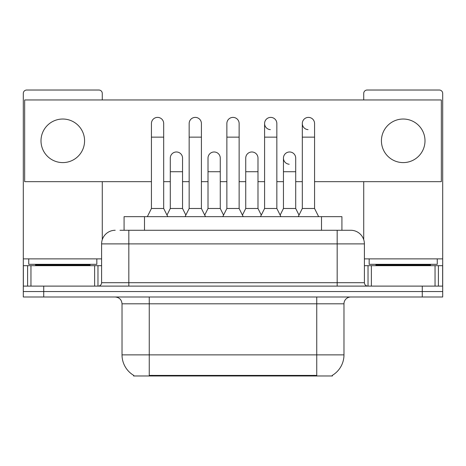 <?xml version="1.0" encoding="UTF-8"?>
<svg xmlns="http://www.w3.org/2000/svg" width="466" height="466" viewBox="0 0 466 466"><rect width="100%" height="100%" fill="white"/><g stroke="black" fill="none" stroke-linecap="round" stroke-linejoin="round"><path stroke-width="0.7" d="M124.078 230.274L124.078 216.661L341.922 216.661L341.922 230.274M332.404 375.311L332.404 375.975L133.596 375.975L133.596 375.311M133.8 375.427A23.83 23.83 0 0 1 122.022 354.871L149.254 354.871L149.254 375.427L316.746 375.427L316.746 354.871L343.978 354.871L343.978 303.809A6.809 6.809 0 0 1 350.787 296.999M122.022 354.871L122.022 303.809C121.62 299.673 119.348 297.401 115.213 296.999M332.2 375.427A23.83 23.83 0 0 0 343.978 354.871M43.722 296.999L442.7 296.999L442.7 291.553L23.3 291.553L23.3 296.999L43.722 296.999L43.722 291.553L23.3 291.553L23.3 265.678L30.96 265.678L30.96 286.107M120.292 230.274L350.787 230.274A13.619 13.619 0 0 1 364.4 243.893L364.4 282.699C364.604 284.767 365.74 285.903 367.808 286.107M119.983 230.274L128.832 230.274L128.832 243.893L101.6 243.893L101.6 282.699A3.402 3.402 0 0 1 98.192 286.107M115.213 230.274A13.619 13.619 0 0 0 101.6 243.893M422.278 296.999L422.278 291.553L442.7 291.553L442.7 265.678L442.7 286.107L23.3 286.107M422.278 286.107L422.278 291.553L43.722 291.553L43.722 286.107M364.4 243.893L337.168 243.893L337.168 230.274L350.787 230.274M147.349 216.661L151.433 208.488L163.688 208.488L167.777 216.661M163.688 208.488L163.688 123.519A6.128 6.128 0 0 0 157.56 117.391A6.128 6.128 0 0 1 157.945 117.403M151.433 208.488L151.433 137.138L163.688 137.138M151.433 137.138L151.433 123.519A6.128 6.128 0 0 1 157.56 117.391M166.991 215.094L170.294 208.488L182.55 208.488L185.852 215.094M182.55 208.488L182.55 158.108A6.128 6.128 0 0 0 176.806 151.992A6.128 6.128 0 0 1 182.55 158.108M170.294 208.488L170.294 171.727L182.55 171.727M170.294 171.727L170.294 158.108A6.128 6.128 0 0 1 176.806 151.992M185.066 216.661L189.155 208.488L201.411 208.488L205.494 216.661M201.411 208.488L201.411 123.519A6.128 6.128 0 0 0 195.283 117.391A6.128 6.128 0 0 1 195.668 117.403M189.155 208.488L189.155 137.138L201.411 137.138M189.155 137.138L189.155 123.519A6.128 6.128 0 0 1 195.283 117.391M222.789 216.661L226.872 208.488L239.128 208.488L243.211 216.661M239.128 208.488L239.128 123.519A6.128 6.128 0 0 0 233 117.391A6.128 6.128 0 0 1 233.384 117.403M226.872 208.488L226.872 137.138L239.128 137.138M226.872 137.138L226.872 123.519A6.128 6.128 0 0 1 233 117.391M260.506 216.661L264.589 208.488L276.845 208.488L280.934 216.661M276.845 208.488L276.845 123.519A6.128 6.128 0 0 0 270.717 117.391A6.128 6.128 0 0 0 264.595 123.327A6.128 6.128 0 0 0 270.332 129.635M264.589 208.488L264.589 137.138L276.845 137.138M264.589 137.138L264.589 123.519A6.128 6.128 0 0 1 271.101 117.403M298.223 216.661L302.312 208.488L314.567 208.488L318.651 216.661M314.567 208.488L314.567 123.519A6.128 6.128 0 0 0 308.44 117.391A6.128 6.128 0 0 0 302.312 123.327A6.128 6.128 0 0 0 308.055 129.635M302.312 208.488L302.312 137.138L314.567 137.138M302.312 137.138L302.312 123.519A6.128 6.128 0 0 1 308.824 117.403M204.714 215.094L208.011 208.488L220.267 208.488L223.569 215.094M220.267 208.488L220.267 158.108A6.128 6.128 0 0 0 214.523 151.992A6.128 6.128 0 0 1 220.267 158.108M208.011 208.488L208.011 171.727L220.267 171.727M208.011 171.727L208.011 158.108A6.128 6.128 0 0 1 214.523 151.992M242.431 215.094L245.733 208.488L257.989 208.488L261.286 215.094M257.989 208.488L257.989 158.108A6.128 6.128 0 0 0 252.246 151.992A6.128 6.128 0 0 1 257.989 158.108M245.733 208.488L245.733 171.727L257.989 171.727M245.733 171.727L245.733 158.108A6.128 6.128 0 0 1 252.246 151.992M280.148 215.094L283.45 208.488L295.706 208.488L299.009 215.094M295.706 208.488L295.706 158.108A6.128 6.128 0 0 0 289.963 151.992A6.128 6.128 0 0 1 295.706 158.108M283.45 208.488L283.45 171.727L295.706 171.727M283.45 171.727L283.45 158.108A6.128 6.128 0 0 1 289.963 151.992M96.829 258.875L28.746 258.875L28.746 264.321L96.829 264.321L96.829 258.875L101.6 258.875M90.025 265.678L90.025 265.003A0.682 0.682 0 0 1 90.701 264.321M90.025 265.003L35.556 265.003A0.682 0.682 0 0 0 34.874 264.321M35.556 265.003L35.556 265.678M437.254 258.875L369.171 258.875L369.171 264.321L437.254 264.321L437.254 258.875L442.7 258.875L442.7 265.678L438.395 265.678L438.395 286.107M430.444 265.678L430.444 265.003A0.682 0.682 0 0 1 431.126 264.321M430.444 265.003L375.975 265.003A0.682 0.682 0 0 0 375.299 264.321M375.975 265.003L375.975 265.678M94.621 286.107L94.621 265.678L30.96 265.678M102.275 99.963L102.275 93.427A3.402 3.402 0 0 0 98.874 90.025L26.702 90.025A3.402 3.402 0 0 0 23.3 93.427L23.3 265.678M102.275 181.664L102.275 239.641M94.621 265.678L101.6 265.678M435.04 286.107L435.04 265.678L371.379 265.678L371.379 286.107M442.7 258.875L442.7 93.427A3.402 3.402 0 0 0 439.298 90.025L367.126 90.025A3.402 3.402 0 0 0 363.725 93.427L363.725 99.963M363.725 181.664L363.725 239.641M364.4 265.678L371.379 265.678M435.04 265.678L438.395 265.678M289.578 151.98A6.128 6.128 0 0 0 283.456 157.916A6.128 6.128 0 0 0 289.194 164.224M403.212 119.028A21.785 21.785 0 0 0 381.427 140.814A21.785 21.785 0 0 0 403.212 162.599A21.785 21.785 0 0 0 424.998 140.814A21.785 21.785 0 0 0 403.212 119.028M62.788 119.028A21.785 21.785 0 0 0 41.002 140.814A21.785 21.785 0 0 0 62.788 162.599A21.785 21.785 0 0 0 84.573 140.814A21.785 21.785 0 0 0 62.788 119.028M314.567 181.664L441.337 181.664L441.337 99.963L24.663 99.963L24.663 181.664L151.433 181.664M163.688 181.664L170.294 181.664M182.55 181.664L189.155 181.664M201.411 181.664L208.011 181.664M220.267 181.664L226.872 181.664M239.128 181.664L245.733 181.664M257.989 181.664L264.589 181.664M276.845 181.664L283.45 181.664M295.706 181.664L302.312 181.664M314.02 375.975L314.02 375.311M151.98 375.975L151.98 375.311M144.501 230.274L144.501 216.661M321.499 230.274L321.499 216.661M316.746 296.999L316.746 303.809L122.022 303.809M343.978 303.809L316.746 303.809L316.746 354.871L149.254 354.871L149.254 296.999M128.832 286.107L128.832 282.699L364.4 282.699M101.6 282.699L128.832 282.699L128.832 243.893L337.168 243.893L337.168 286.107M28.746 258.875L23.3 258.875M97.971 265.678L97.971 286.107M23.352 265.678L23.352 286.107M27.605 286.107L27.605 265.678M369.171 258.875L364.4 258.875M442.648 286.107L442.648 265.678M368.029 286.107L368.029 265.678"/></g></svg>

